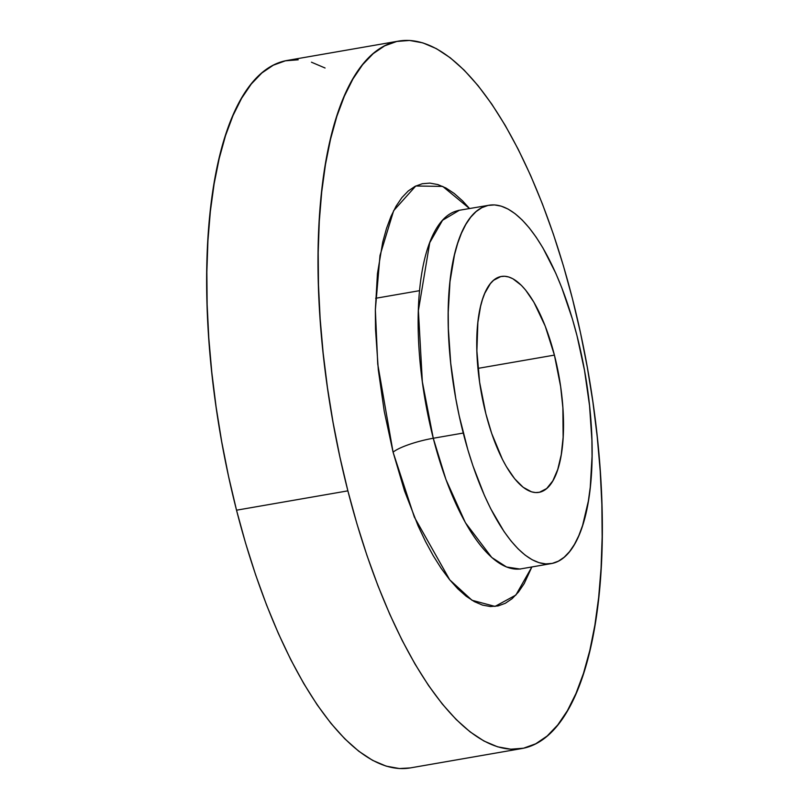 <?xml version="1.0" encoding="UTF-8"?>
<svg xmlns="http://www.w3.org/2000/svg" width="809" height="809" viewBox="0 0 809 809"><rect width="100%" height="100%" fill="white"/><g stroke="black" fill="none" stroke-linecap="round" stroke-linejoin="round"><path stroke-width="1.21" d="M551.253 563.59A181.853 65.832 -99.9 0 1 463.254 433.048A181.853 65.832 -99.9 0 1 489.01 205.243A181.853 65.832 -99.9 0 1 577.009 335.775A181.853 65.832 -99.9 0 1 551.253 563.59L521.279 568.798A181.853 65.832 80.1 0 1 433.27 438.256L463.254 433.048L433.27 438.256L422.349 381.747L418.395 310.585L429.751 242.66L442.543 220.281L459.027 210.451A181.853 65.832 80.1 0 0 433.27 438.256A32.643 6.391 -14.3 0 0 393.083 452.191L377.732 364.101L375.356 309.857L380.008 255.432L393.659 210.674L415.765 185.999L442.715 186.404L469.614 208.611L462.566 200.875L454.243 193.482L445.981 188.022L437.841 184.563L429.933 183.117L422.308 183.724L415.047 186.353L408.221 190.995L401.891 197.598L396.127 206.103L390.98 216.428L386.5 228.462L382.728 242.103L377.449 273.654L375.356 309.867L375.528 329.283L378.309 369.824L384.245 411.326L393.083 452.191L404.51 490.861L418.081 525.83L425.504 541.504L433.26 555.773L441.279 568.484L449.47 579.527L457.773 588.78L466.105 596.182L474.367 601.633L482.498 605.102L490.416 606.538L498.041 605.931L505.301 603.302L512.127 598.66L518.458 592.057L524.222 583.552L531.867 566.957L515.869 595.06L495.027 606.416L472.031 600.288L449.753 579.861L414.339 517.082L393.083 452.191A32.643 6.391 165.7 0 1 433.27 438.256L445.951 479.535L465.387 522.675L491.751 557.482L506.545 566.998L520.288 569.101M398.726 41.077L287.377 60.422A359.054 129.976 80.1 0 0 236.531 510.196L347.88 490.851A359.054 129.976 -99.9 0 1 398.726 41.077A359.054 129.976 -99.9 0 1 572.469 298.804A359.054 129.976 -99.9 0 1 521.623 748.578A359.054 129.976 -99.9 0 1 347.88 490.851L236.531 510.196L228.542 476.289L221.717 441.785L216.114 407.018L211.796 372.322L208.793 338.02L207.134 304.457L206.851 271.945L207.923 240.809L210.36 211.341L214.122 183.825L219.188 158.534L225.499 135.7L233.002 115.545L241.618 98.263L251.265 84.035L261.853 72.972L273.28 65.205L285.435 60.796L298.197 59.795M554.408 355.111A109.579 39.671 -99.9 0 1 538.885 492.378A109.579 39.671 -99.9 0 1 485.855 413.723A109.579 39.671 -99.9 0 1 501.378 276.445A109.579 39.671 -99.9 0 1 554.408 355.111L477.988 368.378L554.408 355.111L545.226 326.138L533.879 302.192L525.597 290.057L521.36 285.324L512.876 278.761L508.719 276.991L504.685 276.263L500.781 276.567L493.591 280.278L490.355 283.656L484.783 293.273L482.498 299.421L480.566 306.389L477.866 322.508L476.885 350.924L479.626 382.232L485.855 413.723L491.7 433.472L502.419 459.35L506.383 466.631L514.666 478.766L523.16 487.281L531.533 491.832L535.578 492.57L539.482 492.256L546.672 488.545L552.85 480.829L557.765 469.402L561.244 454.709L563.135 437.325L562.872 407.655L560.637 386.601L554.408 355.111M311.455 62.202L325.066 67.996M410.355 767.913L399.454 768.55L386.206 766.143L372.595 760.349L358.751 751.217L344.816 738.839L330.921 723.337L317.189 704.851L303.769 683.575L290.785 659.699L278.357 633.457L266.606 605.102L255.654 574.916L245.592 543.173L236.531 510.196A359.054 129.976 80.1 0 0 410.274 767.923L521.623 748.578M572.469 298.804L580.457 332.711L587.283 367.215L592.886 401.982L597.204 436.678L600.207 470.98L601.866 504.543L602.149 537.055L601.077 568.191L598.64 597.659L594.878 625.175L589.812 650.466L583.501 673.3L575.998 693.455L567.382 710.737L557.735 724.965L547.147 736.028L535.72 743.795L523.565 748.204L510.803 749.205L497.545 746.798L483.934 741.004L470.1 731.872L456.165 719.494L442.27 703.992L428.537 685.506L415.118 664.229L402.134 640.354L389.705 614.112L377.955 585.767L367.003 555.571L356.941 523.838L347.88 490.851L339.891 456.943L333.065 422.44L327.463 387.673L323.145 352.977L320.142 318.675L318.483 285.112L318.19 252.6L319.272 221.464L321.709 191.996L325.471 164.48L330.537 139.188L336.847 116.354L344.351 96.2L352.967 78.918L362.614 64.69L373.202 53.637L384.629 45.86L396.784 41.451L409.546 40.45L422.794 42.857L436.405 48.651L450.249 57.783L464.184 70.161L478.079 85.663L491.811 104.149L505.231 125.425L518.215 149.301L530.643 175.543L542.394 203.898L553.346 234.084L563.408 265.827L572.469 298.804M577.009 335.775L584.513 370.421L589.539 405.612L591.895 439.985L592.046 456.448L590.267 487.149L588.355 501.084L582.591 525.456L578.799 535.669L574.43 544.417L569.546 551.627L564.176 557.229L558.392 561.163L552.234 563.398L545.772 563.903L539.057 562.68L532.17 559.747L525.152 555.126L518.094 548.856L511.055 540.999L504.108 531.644L490.729 508.77L484.439 495.482L472.941 465.832L467.845 449.753L459.209 415.877L455.75 398.402L450.724 363.211L448.368 328.838L448.216 312.375L449.996 281.684L454.466 254.936L457.672 243.367L461.464 233.164L465.832 224.406L470.717 217.196L476.076 211.604L481.871 207.66L488.019 205.435L494.491 204.92L501.196 206.143L508.092 209.076L515.1 213.707L522.159 219.967L529.197 227.825L536.155 237.189L542.95 247.969L555.823 273.351L561.77 287.711L572.418 319.07L577.009 335.775M457.995 210.492L489.01 205.243M419.638 290.653L375.659 298.288"/></g></svg>
